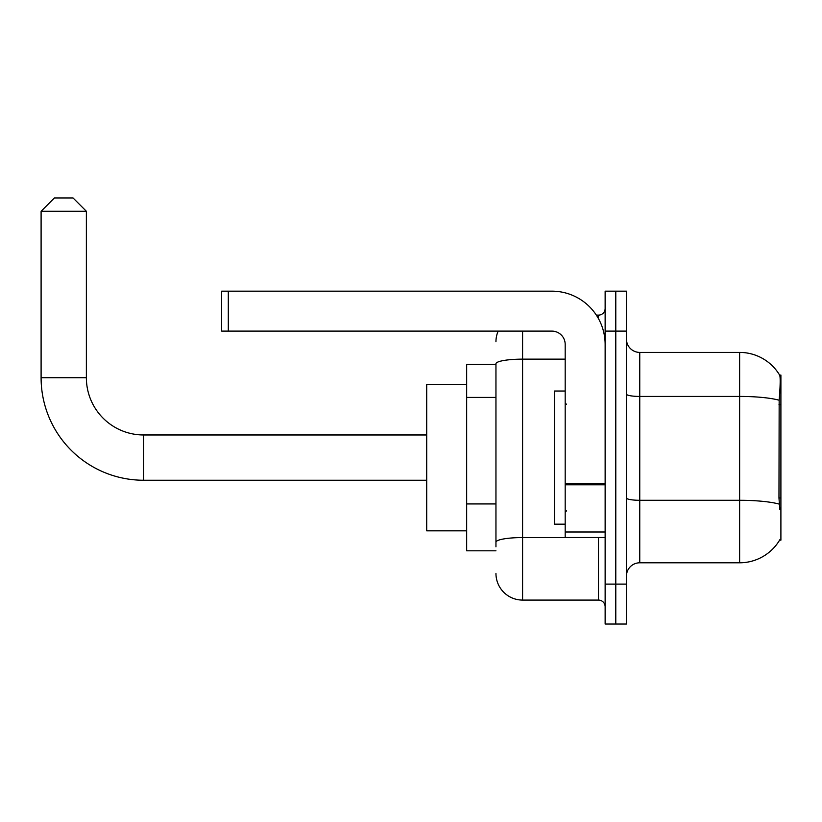 <?xml version="1.0" encoding="UTF-8"?>
<svg xmlns="http://www.w3.org/2000/svg" width="822" height="822" viewBox="0 0 822 822"><rect width="100%" height="100%" fill="white"/><g stroke="black" fill="none" stroke-linecap="round" stroke-linejoin="round"><path stroke-width="1.23" d="M779.595 540.157L779.821 539.766A46.607 46.607 0 0 1 739.625 562.793A46.607 46.607 0 0 0 779.595 540.157L780.9 540.157L780.9 375.048L779.688 375.212A46.607 46.607 0 0 0 739.625 352.412A46.607 46.607 0 0 1 779.595 375.048A46.607 46.607 0 0 0 739.625 352.412L639.752 352.412A13.316 13.316 0 0 1 626.446 339.096A13.316 13.316 0 0 0 639.752 352.412L639.752 562.793A13.316 13.316 0 0 0 626.446 576.109M495.954 364.393L466.66 364.393L466.66 550.812L495.954 550.812M615.791 584.103L615.791 624.042L626.446 624.042L626.446 584.103L615.791 584.103L615.791 624.042L605.136 624.042L605.136 584.103L615.791 584.103L615.791 331.112L615.791 584.103M605.136 584.103L605.136 291.163L615.791 291.163L615.791 331.112L615.791 291.163L626.446 291.163L626.446 584.103M779.821 509.537L778.968 497.968L779.164 400.232C780.314 385.754 780.489 377.411 779.688 375.212A46.607 46.607 0 0 0 739.625 352.412L739.625 396.43L639.752 396.43A13.316 2.312 0 0 1 626.446 394.108M779.307 504.133A46.607 8.097 180 0 0 739.625 500.29L739.625 562.793L639.752 562.793M495.954 546.815L495.954 363.766A26.633 4.624 180 0 1 522.587 359.142L565.187 359.142M522.587 331.112L522.587 600.081L598.478 600.081L598.478 537.496M596.361 315.134L598.478 315.134A6.658 6.658 0 0 0 605.136 308.476M605.136 606.739A6.658 6.658 0 0 0 598.478 600.081M495.954 341.757A26.633 26.633 0 0 1 498.173 331.112M522.587 600.081A26.633 26.633 0 0 1 495.954 573.448M565.187 391.025L554.542 391.025L554.542 524.179L565.187 524.179M426.71 480.243L143.624 480.243A102.524 102.524 0 0 1 41.1 377.709L41.1 211.275L54.416 197.958L73.055 197.958L86.372 211.275L41.1 211.275M143.624 480.243L143.624 434.972A57.252 57.252 0 0 1 86.372 377.709L86.372 211.275M466.66 384.367L426.71 384.367L426.71 530.837L466.66 530.837M605.136 537.496L565.187 537.496L565.187 483.655L605.136 483.655M605.136 344.428A53.266 53.266 0 0 0 551.881 291.163L228.311 291.163L228.311 331.112L551.881 331.112A13.316 13.316 0 0 1 565.187 344.428L565.187 483.655M228.311 331.112L221.652 331.112L221.652 291.163L228.311 291.163M780.9 404.753L778.968 404.753M780.9 497.968L778.968 497.968M495.954 397.406L466.66 397.406M495.954 503.927L466.66 503.927M779.164 400.232A46.607 8.097 180 0 0 739.625 396.43L739.625 500.29L639.752 500.29A13.316 2.312 -0 0 1 626.446 497.968M626.446 331.112L605.136 331.112M600.79 537.496A6.658 1.161 0 0 1 598.478 537.567L522.587 537.567A26.633 4.624 180 0 0 495.954 542.191M598.478 318.638L598.478 315.134M41.1 377.709L86.372 377.709M605.136 484.805L565.187 484.805M565.187 531.998L605.136 531.998M566.522 404.342L565.187 403.006M566.522 510.863L565.187 512.198M426.71 434.972L143.624 434.972"/></g></svg>
